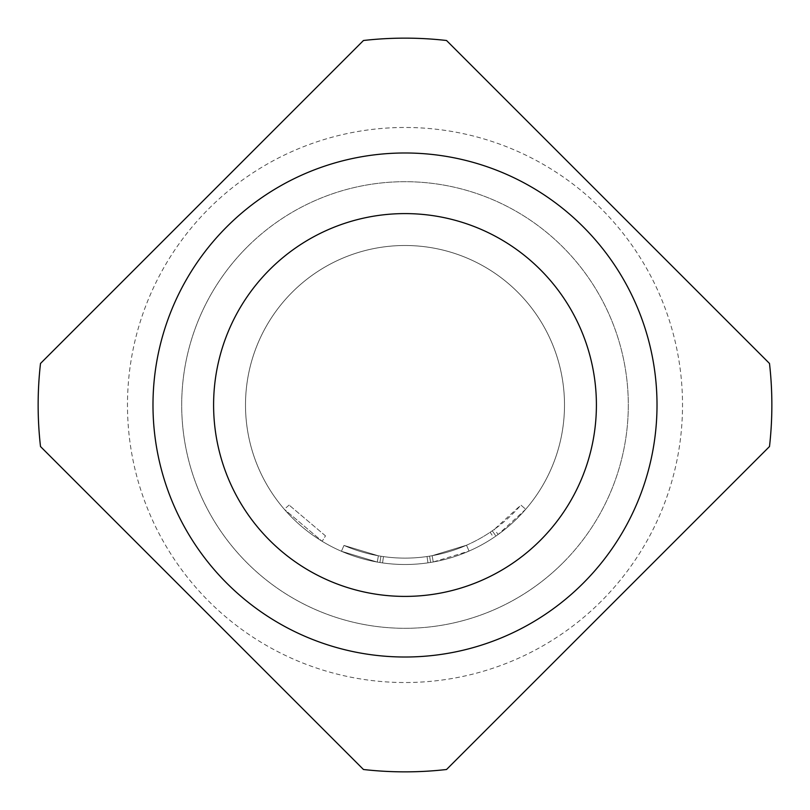 <?xml version="1.0" encoding="UTF-8"?>
<svg xmlns="http://www.w3.org/2000/svg" width="810" height="810" viewBox="0 0 810 810"><rect width="100%" height="100%" fill="white"/><g stroke="black" fill="none" stroke-linecap="round" stroke-linejoin="round"><path stroke-width="0.61" stroke-dasharray="4.05 3.04" d="M325.488 535.866L289.109 505.075L325.488 535.866L322.177 541.313L284.28 509.247L322.177 541.313L325.488 535.866M583.2 583.2A252.011 252.011 0 0 1 226.8 583.2A252.011 252.011 0 0 1 226.8 226.8A252.011 252.011 0 0 1 583.2 226.8A252.011 252.011 0 0 1 583.2 583.2A252.011 252.011 0 0 0 583.2 226.8A252.011 252.011 0 0 0 226.8 226.8A252.011 252.011 0 0 0 226.8 583.2A252.011 252.011 0 0 0 583.2 583.2A252.011 252.011 0 0 1 226.8 583.2A252.011 252.011 0 0 1 226.8 226.8A252.011 252.011 0 0 1 583.2 226.8A252.011 252.011 0 0 1 583.2 583.2A252.011 252.011 0 0 1 226.8 583.2A252.011 252.011 0 0 1 226.8 226.8A252.011 252.011 0 0 1 583.2 226.8A252.011 252.011 0 0 1 583.2 583.2A252.011 252.011 0 0 1 226.8 583.2A252.011 252.011 0 0 1 226.8 226.8A252.011 252.011 0 0 1 583.2 226.8A252.011 252.011 0 0 1 583.2 583.2M247.101 247.101A223.307 223.307 0 0 0 247.101 562.899A223.307 223.307 0 0 0 562.899 562.899A223.307 223.307 0 0 0 562.899 247.101A223.307 223.307 0 0 0 247.101 247.101A223.307 223.307 0 0 0 247.101 562.899A223.307 223.307 0 0 0 562.899 562.899A223.307 223.307 0 0 1 247.101 562.899A223.307 223.307 0 0 1 247.101 247.101A223.307 223.307 0 0 1 562.899 247.101A223.307 223.307 0 0 1 562.899 562.899A223.307 223.307 0 0 0 562.899 247.101A223.307 223.307 0 0 0 247.101 247.101A223.307 223.307 0 0 0 247.101 562.899A223.307 223.307 0 0 0 562.899 562.899A223.307 223.307 0 0 0 562.899 247.101A223.307 223.307 0 0 0 247.101 247.101M596.403 405A191.403 191.403 0 0 1 405 596.403A191.403 191.403 0 0 1 213.597 405A191.403 191.403 0 0 1 405 213.597A191.403 191.403 0 0 1 596.403 405M517.782 517.782A159.499 159.499 0 0 1 292.218 517.782A159.499 159.499 0 0 1 292.218 292.218A159.499 159.499 0 0 1 517.782 292.218A159.499 159.499 0 0 1 517.782 517.782A159.499 159.499 0 0 0 517.782 292.218A159.499 159.499 0 0 0 292.218 292.218A159.499 159.499 0 0 1 517.782 292.218A159.499 159.499 0 0 1 517.782 517.782A159.499 159.499 0 0 1 292.218 517.782A159.499 159.499 0 0 1 292.218 292.218A159.499 159.499 0 0 0 292.218 517.782A159.499 159.499 0 0 0 517.782 517.782A159.499 159.499 0 0 1 292.218 517.782A159.499 159.499 0 0 1 292.218 292.218A159.499 159.499 0 0 0 292.218 517.782A159.499 159.499 0 0 0 517.782 517.782M601.243 601.243A277.536 277.536 0 0 1 208.757 601.243A277.536 277.536 0 0 1 208.757 208.757A277.536 277.536 0 0 1 601.243 208.757A277.536 277.536 0 0 1 601.243 601.243M493.695 537.567A159.499 159.499 0 0 1 382.563 562.92A159.499 159.499 0 0 0 469.061 551.073A159.499 159.499 0 0 1 377.278 562.079A159.499 159.499 0 0 0 469.061 551.073L466.499 545.231L432.125 555.701L433.259 561.978A159.499 159.499 0 0 1 377.278 562.079A159.499 159.499 0 0 0 469.061 551.073A159.499 159.499 0 0 1 382.563 562.92A159.499 159.499 0 0 0 469.061 551.073L466.499 545.231L469.061 551.073A159.499 159.499 0 0 1 430.616 562.434L427.964 562.839A159.499 159.499 0 0 1 341.435 551.286A159.499 159.499 0 0 0 433.259 561.978L469.061 551.073A159.499 159.499 0 0 1 377.278 562.079L341.435 551.286L377.278 562.079L341.435 551.286L377.278 562.079L341.435 551.286L377.278 562.079L378.381 555.792L343.977 545.434L378.381 555.792L377.278 562.079L378.381 555.792L343.977 545.434L341.435 551.286L343.977 545.434L341.435 551.286L343.977 545.434L378.381 555.792L377.278 562.079L378.381 555.792L343.977 545.434L378.381 555.792A153.12 153.12 0 0 0 466.499 545.231A153.12 153.12 0 0 1 343.977 545.434A153.12 153.12 0 0 0 466.499 545.231A153.12 153.12 0 0 1 383.464 556.602L380.923 556.217L383.464 556.602L382.563 562.92L379.92 562.515L382.563 562.92L379.92 562.515L382.563 562.92L379.92 562.515L382.563 562.92L383.464 556.602L380.923 556.217L379.92 562.515L380.923 556.217L379.92 562.515L380.923 556.217L383.464 556.602L382.563 562.92L383.464 556.602L380.923 556.217L383.464 556.602A153.12 153.12 0 0 0 466.499 545.231A153.12 153.12 0 0 1 378.381 555.792A153.12 153.12 0 0 0 494.373 529.335L498.099 534.509A159.499 159.499 0 0 1 377.278 562.079L378.381 555.792A153.12 153.12 0 0 0 432.125 555.701L433.259 561.978A159.499 159.499 0 0 1 341.435 551.286L343.977 545.434A153.12 153.12 0 0 0 427.042 556.531L427.964 562.839A159.499 159.499 0 0 1 341.435 551.286L343.977 545.434A153.12 153.12 0 0 0 427.042 556.531A153.12 153.12 0 0 1 383.464 556.602A153.12 153.12 0 0 0 490.151 532.261L493.695 537.567L495.912 536.058A159.499 159.499 0 0 0 525.72 509.247L498.099 534.509M427.964 562.839A159.499 159.499 0 0 1 382.563 562.92L383.464 556.602A153.12 153.12 0 0 0 466.499 545.231A153.12 153.12 0 0 1 429.594 556.136L430.616 562.434L429.594 556.136L430.616 562.434L429.594 556.136L427.042 556.531L429.594 556.136L427.042 556.531L427.964 562.839L427.042 556.531M469.061 551.073A159.499 159.499 0 0 1 382.563 562.92L383.464 556.602A153.12 153.12 0 0 0 466.499 545.231A153.12 153.12 0 0 1 378.381 555.792A153.12 153.12 0 0 0 466.499 545.231L469.061 551.073A159.499 159.499 0 0 1 341.435 551.286L343.977 545.434A153.12 153.12 0 0 0 432.125 555.701L466.499 545.231L469.061 551.073A159.499 159.499 0 0 1 341.435 551.286L343.977 545.434A153.12 153.12 0 0 0 432.125 555.701L466.499 545.231L469.061 551.073M564.499 405A159.499 159.499 0 0 1 405 564.499A159.499 159.499 0 0 1 245.501 405A159.499 159.499 0 0 1 405 245.501A159.499 159.499 0 0 1 564.499 405A159.499 159.499 0 0 1 405 564.499A159.499 159.499 0 0 1 245.501 405A159.499 159.499 0 0 1 405 245.501A159.499 159.499 0 0 1 564.499 405M446.533 769.5A366.859 366.859 0 0 1 363.467 769.5L40.5 446.533A366.859 366.859 0 0 1 40.5 363.467L363.467 40.5A366.859 366.859 0 0 1 446.533 40.5L769.5 363.467A366.859 366.859 0 0 1 769.5 446.533L446.533 769.5M490.151 532.261L492.277 530.813A153.12 153.12 0 0 0 520.891 505.075L525.72 509.247L520.891 505.075L494.373 529.335M492.277 530.813L495.912 536.058L492.277 530.813M433.259 561.978L432.125 555.701M341.435 551.286L343.977 545.434L341.435 551.286M379.92 562.515L380.923 556.217L379.92 562.515M289.109 505.075L284.28 509.247"/><path stroke-width="1.21" d="M596.403 405A191.403 191.403 0 0 1 405 596.403A191.403 191.403 0 0 1 213.597 405A191.403 191.403 0 0 1 405 213.597A191.403 191.403 0 0 1 596.403 405M201.984 201.984L40.5 363.467A366.859 366.859 0 0 0 40.5 446.533L363.467 769.5A366.859 366.859 0 0 0 446.533 769.5L769.5 446.533A366.859 366.859 0 0 0 769.5 363.467L446.533 40.5A366.859 366.859 0 0 0 363.467 40.5L201.984 201.984M583.2 583.2A252.011 252.011 0 0 1 226.8 583.2A252.011 252.011 0 0 1 226.8 226.8A252.011 252.011 0 0 1 583.2 226.8A252.011 252.011 0 0 1 583.2 583.2"/></g></svg>
